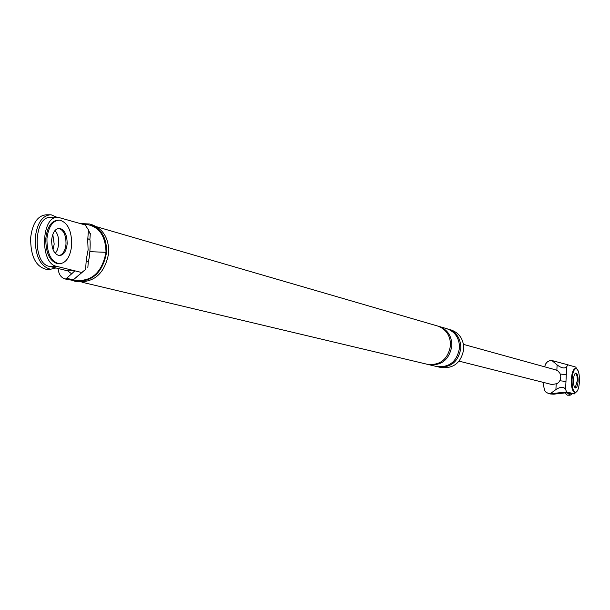 <?xml version="1.0" encoding="UTF-8"?>
<svg xmlns="http://www.w3.org/2000/svg" width="610" height="610" viewBox="0 0 610 610"><rect width="100%" height="100%" fill="white"/><g stroke="black" fill="none" stroke-linecap="round" stroke-linejoin="round"><path stroke-width="0.91" d="M55.952 267.965L50.569 269.254C40.268 266.509 35.159 256.025 35.227 237.816C37.096 223.039 42.357 215.345 51.011 214.743L57.195 217.381M58.72 244.076L57.63 249.421L55.357 253.47L57.63 249.421L58.72 244.076C58.995 238.342 57.752 233.821 54.992 230.504C57.752 233.821 58.995 238.342 58.72 244.076M47.199 269.254L46.017 269.254C35.685 266.509 30.561 256.04 30.63 237.854C32.505 223.092 37.774 215.414 46.451 214.804L49.547 214.766M52.795 234.415L54.191 244.107L53.039 249.589M58.362 220.111L58.354 220.111C51.453 220.599 47.267 226.767 45.788 238.609C45.719 253.188 49.791 261.591 58.003 263.802L58.964 263.802M59.033 255.59C62.921 254.599 65.247 250.748 66.002 244.03C66.086 235.178 63.615 229.947 58.598 228.331C63.615 229.947 66.086 235.178 66.002 244.03C65.247 250.748 62.921 254.599 59.033 255.59M46.94 238.601C46.878 253.188 50.943 261.583 59.147 263.802C66.094 263.23 70.28 257.039 71.706 245.243C71.805 230.793 67.74 222.406 59.498 220.096C52.605 220.591 48.419 226.76 46.94 238.601M67.138 244.023C67.199 234.972 64.66 229.734 59.513 228.3C55.197 228.613 52.582 232.471 51.667 239.867C51.621 248.971 54.16 254.217 59.292 255.613C63.631 255.262 66.246 251.404 67.138 244.023M570.289 365.512L572.111 366.046M572.188 393.824L570.053 395.257L567.818 393.229M567.308 395.173L564.852 392.916M575.992 368.539L575.375 368.524C573.209 368.989 571.86 372.641 571.334 379.466C571.234 387.114 572.355 391.429 574.704 392.405L574.788 392.413M575.23 387.853L577.395 380.289L576.999 375.874L575.588 373.099L576.999 375.874L577.395 380.289L575.23 387.853M572.05 379.481C571.951 387.137 573.072 391.452 575.421 392.428C577.601 391.933 578.943 388.28 579.462 381.471C579.561 373.854 578.44 369.546 576.092 368.539C573.926 369.012 572.576 372.657 572.05 379.481M578.082 381.105C578.15 376.339 577.449 373.64 575.977 373.023C574.62 373.312 573.781 375.592 573.453 379.862C573.392 384.643 574.094 387.335 575.558 387.952C576.923 387.64 577.761 385.36 578.082 381.105M81.748 272.525L85.56 269.467L86.353 259.113L88.114 249.925L87.726 240.218L88.427 229.886L85.209 224.96L58.339 217.373C41.228 214.827 39.391 263.474 56.509 266.311L81.748 272.525L72.697 280.348L65.415 279.044C61.785 278.023 59.49 275.407 58.529 271.191L58.057 268.476M74.847 270.825L71.652 273.821L67.611 270.817L74.847 270.825M73.253 279.853L66.604 278.274L71.652 273.821M66.604 278.274L65.415 279.044M89.861 239.951L87.794 238.601M88.259 261.957L86.193 260.722M88.427 229.886L90.272 234.225M72.697 280.348L85.56 269.467M57.043 217.389L51.026 217.473C33.84 214.933 31.994 263.482 49.189 266.311L67.611 270.817M80.223 223.519L89.586 224.007C101.123 228.285 106.788 237.717 106.582 252.311C102.747 272.792 92.125 282.415 74.717 281.172L72.087 280.371M81.74 223.954C97.432 224.434 105.522 233.889 106.018 252.319C101.801 273.394 90.821 282.636 73.078 280.028M89.784 224.068L91.752 224.64C103.281 228.91 108.938 238.327 108.732 252.898C104.905 273.333 94.298 282.933 76.913 281.69L76.707 281.645M447.458 328.897L451.026 329.918C459.437 332.976 463.684 339.328 463.76 348.996C461.343 362.492 453.832 368.692 441.228 367.601L437.469 366.694M96.632 226.745L437.614 326.014C446.146 329.118 450.447 335.584 450.523 345.42C448.053 359.153 440.428 365.474 427.64 364.376L81.984 282.224M438.369 326.251L438.979 326.411C447.496 329.507 451.796 335.965 451.865 345.779C449.41 359.496 441.792 365.802 429.021 364.704L428.258 364.505M448.053 329.057C456.486 332.114 460.748 338.497 460.825 348.203C458.392 361.753 450.859 367.983 438.209 366.885M438.979 326.411L446.718 328.668C455.167 331.733 459.429 338.131 459.513 347.845C457.081 361.417 449.524 367.662 436.867 366.564L429.021 364.704M578.211 370.956L575.703 367.083L567.918 364.826L551.905 360.525L557.113 364.917C561.467 368.181 564.654 368.791 566.682 366.74L566.293 374.7L560.277 374.021M566.293 374.7L565.584 389.416C563.792 386.565 560.567 386.618 555.908 389.577L550.273 393.709L548.626 393.557L550.395 393.976L553.75 394.174L568.802 392.482L566.614 391.94L551.57 393.656L553.75 394.174M550.273 393.709L551.57 393.656M565.584 389.416L566.614 391.94M567.918 364.826L566.682 366.74M566.019 392.787L569.862 393.724L574.422 393.862L568.802 392.482M574.422 393.862L577.746 390.133M463.493 344.383L555.618 369.851L557.868 370.933L559.866 373.183L560.803 376.103L560.537 379.206L559.462 381.471L557.25 383.606L551.806 384.529L459.063 361.143M551.905 360.525L549.496 360.762L547.33 361.921L545.714 363.834L544.593 366.801M548.626 393.557L546.041 392.245L544.532 390.301L542.923 382.287M565.973 381.448L559.888 380.777M49.189 266.311L56.509 266.311M90.127 251.678L106.018 252.319M556.846 370.316L557.113 364.917M555.908 389.577L556.175 384.17M50.569 269.254L46.017 269.254M59.147 263.802L58.003 263.802M59.513 228.3L58.819 228.308M570.762 365.428L569.931 365.413M570.053 395.257L567.208 395.173M575.421 392.428L574.704 392.405M90.326 233.447L89.891 239.524C90.76 245.037 89.434 259.044 88.29 261.568L87.848 267.66M76.913 281.69L74.717 281.172M574.658 393.9L570.098 393.763"/></g></svg>
